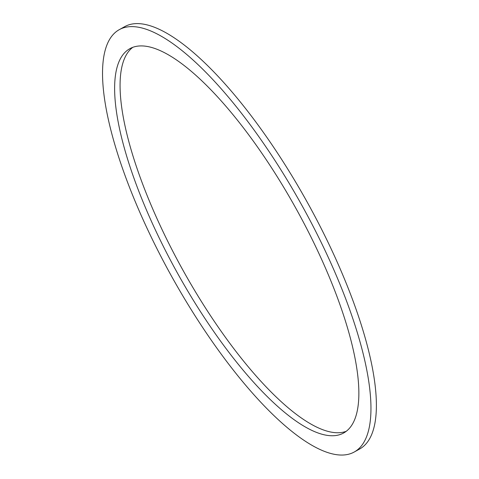 <?xml version="1.0" encoding="UTF-8"?>
<svg xmlns="http://www.w3.org/2000/svg" width="479" height="479" viewBox="0 0 479 479"><rect width="100%" height="100%" fill="white"/><g stroke="black" fill="none" stroke-linecap="round" stroke-linejoin="round"><path stroke-width="0.72" d="M121.882 28.405A241.656 74.179 -119.1 0 0 119.379 29.602A241.656 74.179 -119.1 0 0 171.901 276.868A241.656 74.179 -119.1 0 0 354.113 452.08A241.656 74.179 -119.1 0 0 303.77 208.76A241.656 74.179 -119.1 0 0 121.882 28.405M132.228 47.541A219.885 67.497 -119.1 0 0 129.953 48.63A219.885 67.497 -119.1 0 0 177.745 273.623A219.885 67.497 -119.1 0 0 343.539 433.052A219.885 67.497 -119.1 0 0 297.728 211.652A219.885 67.497 -119.1 0 0 132.228 47.541M132.785 47.325A219.885 67.497 -119.1 0 0 183.176 270.605A219.885 67.497 -119.1 0 0 346.143 431.334M354.113 452.08L359.543 449.062A241.656 74.179 -119.1 0 0 309.2 205.742A241.656 74.179 -119.1 0 0 127.312 25.387A241.656 74.179 -119.1 0 0 124.815 26.584L119.379 29.602"/></g></svg>
